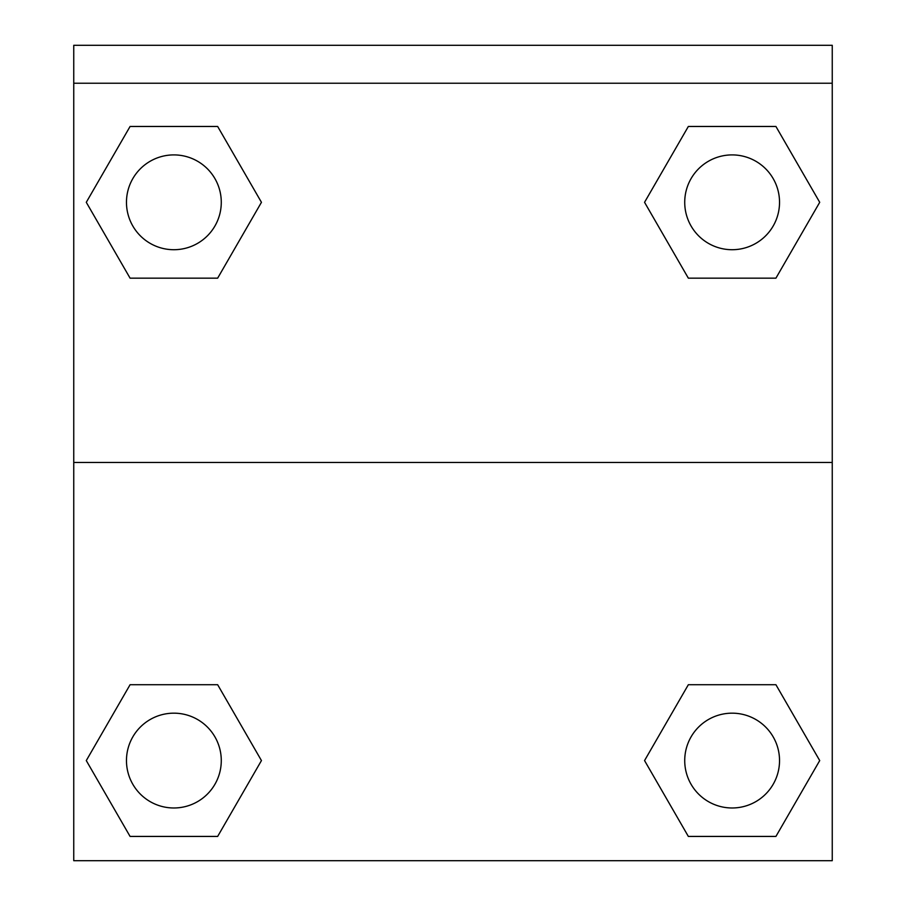 <?xml version="1.0" encoding="UTF-8"?>
<svg xmlns="http://www.w3.org/2000/svg" width="906" height="906" viewBox="0 0 906 906"><rect width="100%" height="100%" fill="white"/><g stroke="black" fill="none" stroke-linecap="round" stroke-linejoin="round"><path stroke-width="1.36" d="M652.195 747.337L688.345 684.721L715.774 684.721L688.345 684.721L644.551 760.576L688.345 684.721L775.921 684.721L688.345 684.721L775.921 684.721L819.715 760.576L775.921 836.431L819.715 760.576M130.079 684.721L217.655 684.721L130.079 684.721L86.285 760.576L130.079 684.721L217.655 684.721L261.449 760.576L217.655 836.431L130.079 836.431L217.655 836.431L130.079 836.431L86.285 760.576M253.805 215.549L217.655 278.165L190.226 278.165L217.655 278.165L261.449 202.31L217.655 278.165L130.079 278.165L217.655 278.165L130.079 278.165L86.285 202.31L130.079 126.466L86.285 202.31M775.921 278.165L688.345 278.165L775.921 278.165L819.715 202.31L775.921 278.165L688.345 278.165L644.551 202.31L688.345 126.466L644.551 202.31M832.252 83.227L832.252 45.3L73.748 45.3L73.748 83.227L832.252 83.227L832.252 860.7L73.748 860.7L73.748 83.227M775.921 836.431L688.345 836.431L775.921 836.431L688.345 836.431L644.551 760.576M73.748 462.479L832.252 462.479M688.345 126.466L775.921 126.466L688.345 126.466L775.921 126.466L819.715 202.31M130.079 126.466L217.655 126.466L130.079 126.466L217.655 126.466L261.449 202.31M779.534 760.576A47.406 47.406 0 0 0 708.424 719.523A47.406 47.406 0 0 0 708.424 801.629A47.406 47.406 0 0 0 779.534 760.576M221.279 760.576A47.406 47.406 0 0 0 150.169 719.523A47.406 47.406 0 0 0 150.169 801.629A47.406 47.406 0 0 0 221.279 760.576M779.534 202.31A47.406 47.406 0 0 0 708.424 161.257A47.406 47.406 0 0 0 708.424 243.363A47.406 47.406 0 0 0 779.534 202.31M221.279 202.31A47.406 47.406 0 0 0 150.169 161.257A47.406 47.406 0 0 0 150.169 243.363A47.406 47.406 0 0 0 221.279 202.31M688.345 684.721L715.774 684.721M190.226 684.721L217.655 684.721M715.774 278.165L688.345 278.165M217.655 278.165L190.226 278.165"/></g></svg>
